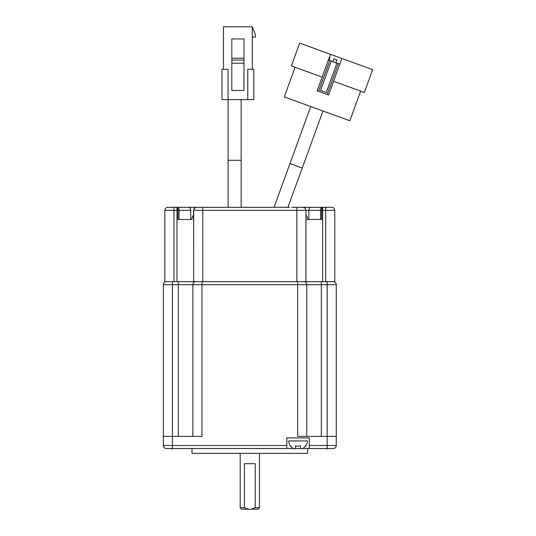 <?xml version="1.0" encoding="UTF-8"?>
<svg xmlns="http://www.w3.org/2000/svg" width="536" height="536" viewBox="0 0 536 536"><rect width="100%" height="100%" fill="white"/><g stroke="black" fill="none" stroke-linecap="round" stroke-linejoin="round"><path stroke-width="0.8" d="M327.02 449.074L326.719 448.518L328.843 448.619A8.931 8.931 0 0 0 329.004 448.518L333.238 448.518A3.035 3.035 0 0 0 336.273 445.49L336.273 436.384L336.273 445.49L327.174 445.49L327.174 436.384L297.654 436.384L297.654 284.69L306.753 284.69L306.753 436.384L306.753 284.69L306.753 436.384L306.753 284.69L336.273 284.69L336.273 436.384L327.174 436.384L327.174 281.655M319.577 448.518A8.931 8.931 0 0 0 319.737 448.619L321.861 448.518M178.294 281.655L178.294 284.69L192.86 284.69A3.035 3.035 0 0 1 195.895 281.655A3.035 3.035 0 0 0 192.86 284.69L201.965 284.69L201.965 436.384L172.438 436.384L172.438 448.518L166.374 448.518A3.035 3.035 0 0 1 163.339 445.49A3.035 3.035 0 0 0 166.374 448.518L170.609 448.518A8.931 8.931 0 0 0 170.77 448.619L172.894 448.619M177.751 448.518L179.875 448.619A8.931 8.931 0 0 0 180.036 448.518M171.5 448.967L170.77 448.619M307.302 440.934L288.797 440.934A9.253 9.253 0 0 0 290.465 446.233L290.465 445.651A8.931 8.931 0 0 0 293.494 448.619L295.617 448.619L295.617 445.651A5.3 5.3 0 0 0 300.475 445.651L300.475 448.619L302.599 448.619A8.931 8.931 0 0 0 305.634 445.651L305.634 446.233A9.253 9.253 0 0 0 307.302 440.934M294.224 448.967L293.494 448.619M170.709 448.518L185.885 448.518L170.709 448.518M312.307 448.518L328.903 448.518L309.272 448.518L309.272 445.49L327.174 445.49L327.174 448.518L302.76 448.518M185.885 448.518L286.82 448.518L286.82 437.899L309.272 437.899L309.272 445.49M192.009 448.518L192.009 453.376L307.604 453.376L307.604 448.518M240.175 453.376L240.175 507.686L244.389 507.686L244.389 463.694L255.223 463.694L255.223 507.686L259.437 507.686L259.437 453.376M255.223 507.686L251.371 509.2L257.923 509.2L259.437 507.686M251.371 509.2L241.689 509.2L240.175 507.686M166.374 281.655A3.035 3.035 135 0 0 163.339 284.69L163.339 436.384L172.438 436.384L172.438 284.69L178.294 284.69L178.294 436.384M336.273 284.69A3.035 3.035 0 0 0 333.238 281.655A3.035 3.035 0 0 1 336.273 284.69L336.273 436.384M303.718 281.655A3.035 3.035 0 0 1 306.753 284.69A3.035 3.035 0 0 0 303.718 281.655M192.86 284.69L192.86 436.384M286.82 445.49L163.339 445.49L163.339 284.69L172.438 284.69L172.438 281.655M172.438 448.518L293.333 448.518M333.238 448.518L327.174 448.518M300.475 448.518L295.617 448.518M244.389 507.686L248.248 509.2M177.778 208.196L177.919 210.353L176.994 210.353L176.994 281.655L202.782 281.655L202.782 210.353L193.677 210.353A3.035 3.035 0 0 1 196.712 207.318C194.849 207.539 193.831 208.551 193.65 210.353L193.677 281.655L193.677 210.353L193.375 219.459M305.962 215.03A6.372 6.372 0 0 1 307.758 219.459L305.962 219.459L305.962 210.353L320.535 210.353C320.635 208.497 321.198 207.486 322.216 207.318L311.041 207.318L322.216 207.318L321.694 210.353L321.694 219.459L305.962 219.459L305.962 210.353C305.788 208.645 304.803 207.633 303.028 207.325L291.731 207.318C286.593 207.318 286.593 207.318 291.731 207.318L311.041 207.318A3.035 2.144 90 0 0 308.89 210.353L308.89 219.459M193.65 215.03A6.372 6.372 0 0 0 191.861 219.459L177.919 219.459L177.919 210.353L177.403 207.318L173.959 207.318L173.959 281.655L164.854 281.655L164.854 210.353A3.035 3.035 0 0 1 167.889 207.318L173.959 207.318M202.782 281.655L296.837 281.655L296.837 210.353L202.782 210.353L202.782 207.318L196.578 207.325M334.759 281.655L334.759 210.353L334.759 281.655L296.837 281.655M176.994 281.655L173.959 281.655M191.861 219.459L190.722 219.459L190.722 210.353L179.078 210.353C178.977 208.497 178.421 207.486 177.403 207.318L289.453 207.318M305.935 281.655L305.935 210.353C305.741 208.524 304.729 207.512 302.9 207.318C304.703 207.439 305.721 208.45 305.962 210.353L305.935 210.353A3.035 3.035 0 0 0 302.9 207.318L310.579 207.318M191.191 207.318L188.578 207.318C189.871 207.512 190.582 208.524 190.722 210.353M196.712 207.318L202.782 207.318M331.724 207.318A3.035 3.035 0 0 1 334.759 210.353C334.565 208.524 333.553 207.512 331.724 207.318L322.216 207.318M322.096 207.332L321.064 208.136M321.037 208.182L320.535 210.353L322.625 210.353L322.625 281.655M241.16 99.616L241.16 160.298L228.115 160.298L228.115 99.616M247.759 99.616L247.759 69.278L253.83 69.278L253.83 99.616L221.971 99.616L221.971 69.278L228.041 69.278L228.041 99.616M252.309 37.118L255.344 37.118L255.344 34.384L252.309 26.8L252.309 69.278M223.485 69.278L223.485 26.8L252.309 26.8M243.967 63.208L243.967 90.51L231.833 90.51L231.833 38.934L243.967 38.934L243.967 63.208L231.833 63.208M243.967 60.059L231.833 60.059M231.833 58.21L243.967 58.21M322.994 110.992L302.237 168.016L289.976 163.554L310.733 106.53M332.95 61.667L333.988 58.819L336.843 59.858L335.804 62.705M328.963 60.22L330.002 57.365L329.426 57.158M360.654 91.127L349.861 120.774L319.108 109.585L284.288 96.909L295.081 67.255M322.163 77.117L291.376 65.908L299.678 43.101L330.464 54.31L328.394 60.012L339.797 64.159L328.588 94.952L317.185 90.798L328.394 60.012M339.797 64.159L341.868 58.458L372.661 69.667L364.359 92.473L333.566 81.264M341.868 58.458L330.464 54.31M336.943 63.121L326.257 92.487L320.555 90.41L331.241 61.05M329.814 60.528L318.612 91.321M327.161 94.43L338.37 63.643M297.654 281.655L297.654 284.69L201.965 284.69L201.965 281.655M321.319 281.655L321.319 436.384M193.65 219.459L193.724 209.71L195.144 207.747M176.994 207.318L176.994 210.353L164.854 210.353M179.078 219.459L179.078 210.353L177.919 210.353M296.837 207.318L296.837 210.353L305.935 210.353M334.759 210.353L325.654 210.353L325.654 281.655M320.535 210.353L320.535 219.459M325.654 207.318L325.654 210.353L322.625 210.353L322.625 207.318M241.16 160.298L241.16 207.318M228.115 160.298L228.115 207.318M302.237 168.016L287.933 207.318M289.976 163.554L274.05 207.318"/></g></svg>

